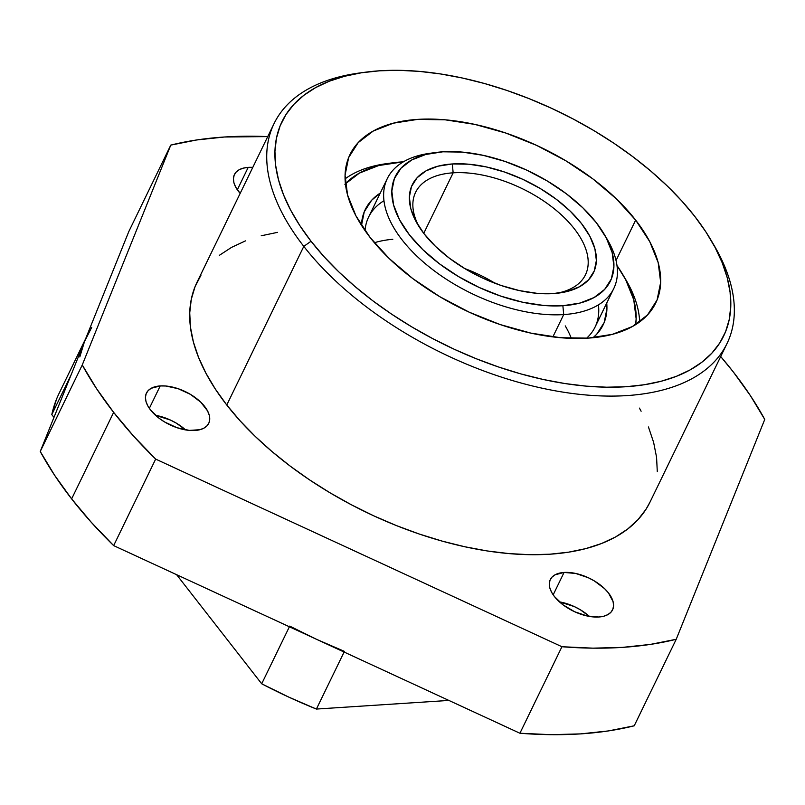 <?xml version="1.0" encoding="UTF-8"?>
<svg xmlns="http://www.w3.org/2000/svg" width="805" height="805" viewBox="0 0 805 805"><rect width="100%" height="100%" fill="white"/><g stroke="black" fill="none" stroke-linecap="round" stroke-linejoin="round"><path stroke-width="1.21" d="M598.809 617.002A34.615 18.294 -154.1 0 1 562.615 604.505A34.615 18.294 -154.1 0 1 550.298 579.6A34.615 18.294 -154.1 0 1 564.063 572.446L553.186 594.845L564.063 572.446L555.037 574.81L551.958 577.175L550.026 580.214L549.292 583.806L549.795 587.821L551.516 592.108L554.383 596.485L563.087 604.877L574.589 611.72L587.137 615.976L598.809 617.002L603.75 616.228L607.835 614.628L610.904 612.273L612.846 609.234L613.581 605.632L613.078 601.617L608.489 592.963L604.575 588.646L594.271 580.878L588.284 577.728L575.736 573.462L564.063 572.446A34.615 18.294 -154.1 0 1 600.258 584.933A34.615 18.294 -154.1 0 1 612.575 609.848A34.615 18.294 -154.1 0 1 598.809 617.002M194.961 430.484A34.615 18.294 -154.1 0 1 158.766 417.996A34.615 18.294 -154.1 0 1 146.45 393.082A34.615 18.294 -154.1 0 1 160.215 385.927L149.338 408.326L160.215 385.927L151.189 388.292L148.11 390.656L146.178 393.695L145.443 397.288L145.947 401.303L147.667 405.589L150.535 409.966L159.239 418.359L164.743 422.051L176.999 427.707L189.346 430.403L199.902 429.709L203.987 428.109L207.056 425.754L208.998 422.716L209.733 419.113L209.23 415.108L207.509 410.822L200.727 402.128L190.433 394.359L178.177 388.704L165.83 386.008L160.215 385.927A34.615 18.294 -154.1 0 1 196.41 398.415A34.615 18.294 -154.1 0 1 208.726 423.329A34.615 18.294 -154.1 0 1 194.961 430.484M240.172 193.391A34.615 18.294 -154.1 0 1 234.436 174.544A34.615 18.294 -154.1 0 1 248.202 167.38L237.324 189.789L248.202 167.38L243.261 168.154L239.176 169.754L236.107 172.119L234.164 175.158L233.43 178.75L233.933 182.765L235.654 187.042L240.172 193.391M274.052 123.598L197.034 282.223A251.764 133.036 25.9 0 0 226.769 405.006L303.797 246.38A251.764 133.036 -154.1 0 1 274.052 123.598A251.764 133.036 -154.1 0 1 362.411 72.631M365.309 72.219L359.453 73.014A251.764 133.036 25.9 0 0 303.797 246.38L311.042 241.248A245.465 129.716 -154.1 0 1 365.309 72.219A245.465 129.716 -154.1 0 1 694.675 216.273L705.834 231.82L715.021 247.336L722.176 262.672L727.217 277.675L730.095 292.215L730.789 306.142L729.29 319.323L725.607 331.64L719.771 342.96L711.851 353.174L701.92 362.2L690.076 369.928L676.421 376.307L661.106 381.268L644.252 384.75L626.048 386.732L606.658 387.205L586.261 386.138L565.06 383.562L543.264 379.487L521.077 373.973L498.718 367.05L476.399 358.799L454.332 349.3L432.738 338.633L411.808 326.911L391.763 314.242L372.785 300.758L355.065 286.57L338.764 271.828L324.043 256.674L311.042 241.248L299.893 225.712L290.696 210.196L283.551 194.86L278.51 179.847L275.632 165.307L274.938 151.38L276.437 138.198L280.12 125.892L285.956 114.572L293.875 104.348L303.807 95.332L315.651 87.594L329.305 81.214L344.621 76.264L361.475 72.772L379.678 70.79L399.069 70.327L419.465 71.393L440.667 73.969L462.462 78.035L484.65 83.559L507.009 90.472L529.328 98.723L551.395 108.232L572.989 118.888L593.919 130.611L613.963 143.28L632.941 156.774L650.661 170.952L666.963 185.693L681.684 200.848L694.675 216.273A245.465 129.716 -154.1 0 1 710.956 240.051A245.465 129.716 -154.1 0 1 611.307 387.225A245.465 129.716 -154.1 0 1 311.042 241.248L303.797 246.38A251.764 133.036 25.9 0 0 611.76 396.1A251.764 133.036 25.9 0 0 713.955 245.143L710.956 240.051M635.658 220.117A169.936 89.798 -154.1 0 1 655.733 302.992A169.936 89.798 -154.1 0 1 527.979 332.475A169.936 89.798 -154.1 0 1 370.069 237.415A169.936 89.798 -154.1 0 1 349.994 154.53A169.936 89.798 -154.1 0 1 477.747 125.047A169.936 89.798 -154.1 0 1 635.658 220.117L616.046 260.508L635.658 220.117L616.469 198.946L592.913 178.921L565.895 160.809L536.462 145.313L505.731 133.026L474.89 124.413L445.125 119.814L417.584 119.402L393.313 123.185L373.258 131.034L358.175 142.636L348.656 157.549L345.063 175.188L347.539 194.901L355.981 215.911L370.069 237.415L389.258 258.576L412.814 278.6L439.832 296.713L469.265 312.209L499.996 324.506L530.837 333.109L560.602 337.718L588.143 338.13L612.414 334.337L632.468 326.498L647.552 314.896L657.071 299.983L660.663 282.334L658.188 262.631L649.746 241.621L635.658 220.117M113.656 545.609L155.667 459.092A396.523 209.542 -154.1 0 1 113.646 412.371L71.635 498.889A396.523 209.542 25.9 0 0 113.656 545.609L519.919 733.244A396.523 209.542 25.9 0 0 634.219 725.798L676.23 639.281L650.339 644.413L622.496 647.381L592.943 648.156L561.93 646.727L155.667 459.092L133.409 435.918L113.646 412.371L96.55 388.644L82.261 364.957L170.781 145.101L196.672 139.969L224.515 137.001L267.743 136.598A396.523 209.542 -154.1 0 0 170.781 145.101L128.77 231.629L170.781 145.101L82.261 364.957L40.25 451.474A396.523 209.542 25.9 0 0 71.635 498.889L113.646 412.371A396.523 209.542 -154.1 0 1 82.261 364.957L40.25 451.474L54.539 475.171L71.635 498.889L91.398 522.435L113.656 545.609L519.919 733.244L550.932 734.673L580.486 733.898L608.328 730.94L634.219 725.798L676.23 639.281A396.523 209.542 -154.1 0 1 561.93 646.727L519.919 733.244L561.93 646.727L155.667 459.092L113.656 545.609M720.686 356.535L733.365 372.021L750.461 395.738L764.75 419.435L676.23 639.281L764.75 419.435A396.523 209.542 -154.1 0 0 720.686 356.535M252.79 167.39L248.202 167.38A34.615 18.294 -154.1 0 1 252.79 167.39M201.039 275.069L195.052 286.681L191.278 299.309L189.739 312.823L190.443 327.112L193.401 342.024L198.563 357.42L205.899 373.148L215.338 389.057L226.769 405.006L240.101 420.824L255.195 436.37L271.919 451.484L290.092 466.035L309.563 479.871L330.12 492.861L351.584 504.886L373.731 515.824L396.362 525.564L419.254 534.027L442.187 541.121L464.948 546.786L487.297 550.962L509.042 553.599L529.962 554.695L549.845 554.212L568.521 552.18L585.798 548.608L601.516 543.526L615.523 536.985L627.669 529.046L637.862 519.799L645.982 509.313L650.048 502.028M657.283 471.559L656.568 457.27L653.62 442.358L648.448 426.972M641.112 411.234L639.412 408.105M277.483 232.363L261.212 235.785M245.495 240.866L231.498 247.407L219.342 255.336M128.77 231.629L40.25 451.474L128.77 231.629M226.769 405.006A251.764 133.036 25.9 0 0 460.722 545.84A251.764 133.036 25.9 0 0 649.977 502.159L727.006 343.544A251.764 133.036 -154.1 0 1 537.74 387.215A251.764 133.036 -154.1 0 1 303.797 246.38L226.769 405.006M712.415 242.587A251.764 133.036 -154.1 0 1 727.006 343.544M185.583 429.91A34.615 18.294 25.9 0 0 155.586 415.34L170.429 420.049L176.426 423.209L185.583 429.91M589.431 616.429A34.615 18.294 25.9 0 0 559.435 601.858L574.277 606.567L580.274 609.717L589.431 616.429M419.093 226.738A94.406 49.89 -154.1 0 1 415.601 192.335A94.406 49.89 -154.1 0 1 453.155 172.813L452.329 163.958A100.706 53.221 -154.1 0 1 579.56 221.154A100.706 53.221 -154.1 0 1 559.294 292.99A100.706 53.221 -154.1 0 1 553.397 293.573L567.787 291.329L579.67 286.681L588.606 279.808L594.241 270.963L596.374 260.508L594.905 248.836L589.904 236.378L581.552 223.639L570.182 211.091L556.225 199.227L540.215 188.501L522.777 179.314L504.564 172.029L486.29 166.927L468.651 164.2L452.329 163.958L437.94 166.202L426.056 170.851L417.121 177.724L411.486 186.559L409.353 197.014L410.822 208.696L415.823 221.144L424.165 233.883L435.545 246.431L449.502 258.294L465.511 269.031L482.95 278.218L501.163 285.493L519.436 290.605L537.076 293.332L553.397 293.573A100.706 53.221 -154.1 0 1 417.493 224.132A100.706 53.221 -154.1 0 1 452.329 163.958L453.155 172.813A94.406 49.89 25.9 0 0 419.083 226.728M605.672 236.781A125.882 66.523 -154.1 0 1 613.762 288.552A125.882 66.523 -154.1 0 1 563.701 314.584A125.882 66.523 25.9 0 0 607.242 239.357L604.243 234.265A119.583 63.193 -154.1 0 1 562.876 305.729L563.701 314.584L552.864 336.893L563.701 314.584A125.882 66.523 -154.1 0 1 432.074 269.162A125.882 66.523 -154.1 0 1 387.296 178.589A125.882 66.523 -154.1 0 1 432.979 152.93M435.847 152.497L429.991 153.292A125.882 66.523 25.9 0 0 404.663 243.08A125.882 66.523 25.9 0 0 563.701 314.584L562.876 305.729A119.583 63.193 -154.1 0 1 411.788 237.797A119.583 63.193 -154.1 0 1 435.847 152.497A119.583 63.193 -154.1 0 1 442.851 151.803L462.231 152.095L483.181 155.335L504.886 161.392L526.51 170.036L547.219 180.944L566.237 193.693L582.81 207.781L596.314 222.683L606.225 237.807L612.162 252.589L613.903 266.465L611.377 278.882L604.676 289.377L594.07 297.538L579.952 303.062L562.876 305.729L543.496 305.437L522.546 302.197L500.841 296.139L479.217 287.486L458.508 276.578L439.49 263.839L422.917 249.741L409.413 234.849L399.501 219.715L393.565 204.933L391.824 191.067L394.349 178.65L401.051 168.154L411.657 159.994L425.775 154.469L442.851 151.803A119.583 63.193 -154.1 0 1 604.243 234.265M453.155 172.813L423.752 233.349L453.155 172.813A94.406 49.89 -154.1 0 1 551.868 206.885A94.406 49.89 -154.1 0 1 585.456 274.807A94.406 49.89 -154.1 0 1 556.265 293.342A94.406 49.89 25.9 0 0 571.379 225.189A94.406 49.89 25.9 0 0 453.155 172.813M495.256 283.38A94.406 49.89 25.9 0 0 464.656 268.518A94.406 49.89 -154.1 0 1 495.256 283.38M374.385 242.738A125.882 66.523 -154.1 0 1 392.81 239.276A125.882 66.523 25.9 0 0 374.385 242.738A125.882 66.523 -154.1 0 1 387.98 239.81A125.882 66.523 -154.1 0 1 392.81 239.276M624.368 277.272A169.936 89.798 -154.1 0 1 639.643 321.909A169.936 89.798 25.9 0 0 625.918 279.838L622.919 274.747A163.646 86.477 -154.1 0 1 635.648 324.626L636.141 318.8L633.766 299.822L625.636 279.597L616.982 265.539A163.646 86.477 -154.1 0 1 622.919 274.747M345.415 183.691A163.646 86.477 -154.1 0 1 392.488 162.852A163.646 86.477 -154.1 0 1 402.067 161.906A163.646 86.477 -154.1 0 1 403.386 161.825L378.702 165.548L359.382 173.105L344.862 184.275M383.965 200.727A125.882 66.523 25.9 0 0 365.057 230.643A125.882 66.523 -154.1 0 1 368.62 217.038L387.296 178.589M361.465 225.289A132.171 69.844 -154.1 0 1 380.252 193.079M392.488 162.852L386.631 163.646A169.936 89.798 25.9 0 0 345.073 178.871A169.936 89.798 -154.1 0 1 389.58 163.274M593.033 337.728L596.726 334.206L604.132 322.614L606.92 308.889L606.729 303.042A132.171 69.844 -154.1 0 1 593.033 337.728M380.262 193.069L371.658 200.224L364.252 211.826L361.465 225.551M613.762 288.552L595.096 327.011A125.882 66.523 -154.1 0 1 586.604 338.221A125.882 66.523 25.9 0 0 598.427 304.864M565.231 325.884A125.882 66.523 -154.1 0 1 571.339 338.372M91.73 327.333L84.505 341.551L79.806 356.937A327.293 172.954 -154.1 0 1 87.081 335.755M85.692 338.603L59.067 393.434A327.293 172.954 25.9 0 0 51.802 414.615L71.051 374.989L51.802 414.615L53.975 417.403L51.802 414.615L56.501 399.23M176.627 574.7L261.695 683.787L289.387 626.773L261.695 683.787A327.293 172.954 25.9 0 0 316.405 709.064L344.097 652.04L316.405 709.064L448.878 700.431L316.405 709.064L288.784 697.11L261.695 683.787L176.627 574.7M344.419 651.376A327.293 172.954 -154.1 0 1 289.709 626.109L316.788 639.432L344.419 651.376"/></g></svg>
